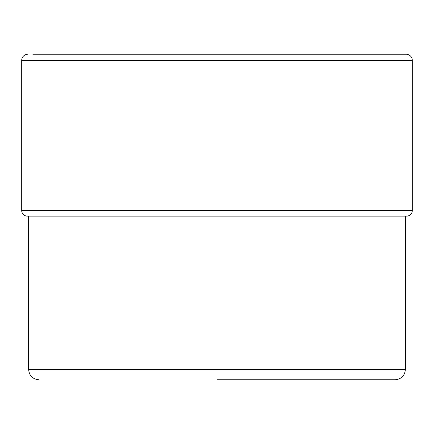 <?xml version="1.0" encoding="UTF-8"?>
<svg xmlns="http://www.w3.org/2000/svg" width="434" height="434" viewBox="0 0 434 434"><rect width="100%" height="100%" fill="white"/><g stroke="black" fill="none" stroke-linecap="round" stroke-linejoin="round"><path stroke-width="0.65" d="M32.881 54.25L406.148 54.25A6.152 6.152 0 0 1 412.3 60.402L412.3 210.49L21.7 210.49L21.7 60.402L21.7 210.49A5.637 5.637 0 0 0 27.337 216.127A5.637 5.637 0 0 1 21.7 210.49M21.7 60.402A6.152 6.152 0 0 1 27.852 54.25A6.152 6.152 0 0 0 21.7 60.402L412.3 60.402M217 379.75L395.13 379.75C401.352 379.142 404.77 375.725 405.378 369.497L28.622 369.497L28.622 216.127L27.337 216.127L406.663 216.127A5.637 5.637 0 0 0 412.3 210.49M395.13 379.75L304.706 379.75M28.622 369.497C29.23 375.725 32.648 379.142 38.87 379.75M405.378 369.497L405.378 216.127"/></g></svg>
